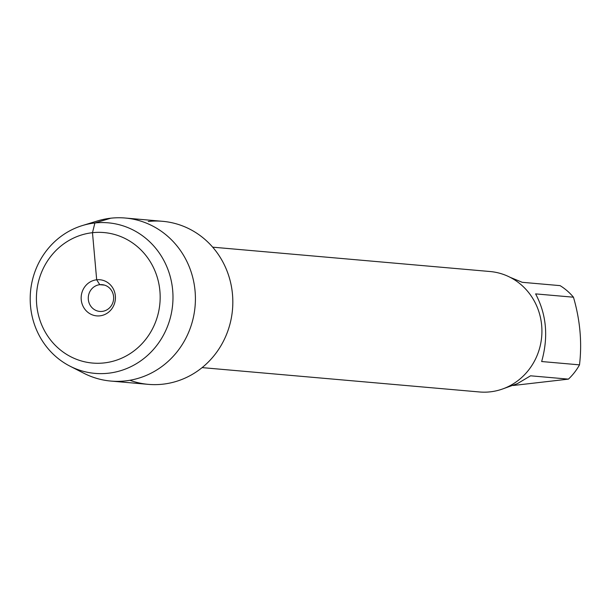 <?xml version="1.0" encoding="UTF-8"?>
<svg xmlns="http://www.w3.org/2000/svg" width="610" height="610" viewBox="0 0 610 610"><rect width="100%" height="100%" fill="white"/><g stroke="black" fill="none" stroke-linecap="round" stroke-linejoin="round"><path stroke-width="0.91" d="M202.108 367.616L479.521 391.971A60.459 57.096 -85 0 0 541.68 336.743A60.459 57.096 -85 0 0 490.097 271.526L212.684 247.172M129.861 380.274A81.839 77.287 -85 0 0 232.25 311.985A81.839 77.287 -85 0 0 148.245 221.476M510.135 277.321L522.229 282.308L560.079 285.632A58.034 54.808 95 0 1 573.461 297.207C580.133 320.166 582.146 342.713 579.5 364.856A58.034 54.808 95 0 1 568.421 379.13L513.17 385.497M573.461 297.207L535.611 293.89C546.545 314.508 548.558 337.055 541.649 361.532L579.5 364.856M568.421 379.13L530.57 375.806L517.326 383.675L503.639 388.6M99.766 284.687A13.435 12.688 95 0 1 102.137 284.664A13.435 12.688 95 0 1 113.597 299.159A13.435 12.688 95 0 1 99.781 311.428A13.435 12.688 95 0 1 88.267 298.191A13.435 12.688 95 0 1 99.766 284.687M99.903 315.843A18.14 17.126 -85 0 0 115.351 295.934A18.14 17.126 -85 0 0 96.685 279.784A18.14 17.126 -85 0 0 81.229 299.693A18.14 17.126 -85 0 0 99.903 315.843M104.104 362.927A65.491 61.846 -85 0 0 148.741 259.372A65.491 61.846 -85 0 0 42.037 271.145A65.491 61.846 -85 0 0 104.104 362.927M70.02 366.183L83.906 373.282A81.839 77.287 -85 0 0 110.936 381.075A81.839 77.287 -85 0 0 125.355 380.914A81.839 77.287 -85 0 0 195.413 298.679A81.839 77.287 -85 0 0 125.256 218.029A81.839 77.287 -85 0 0 97.28 220.995L82.373 225.563A75.571 71.362 95 0 1 171.791 283.589A75.571 71.362 95 0 1 108.298 373.228A75.571 71.362 95 0 1 70.02 366.183A75.571 71.362 95 0 1 30.5 291.862A75.571 71.362 95 0 1 82.373 225.563M110.936 381.075L148.352 384.361A81.839 77.287 -85 0 0 162.771 384.193A81.839 77.287 -85 0 0 232.829 301.965A81.839 77.287 -85 0 0 162.664 221.316L125.256 218.029M104.462 285.106L99.766 284.687L96.685 279.784L92.484 232.7L94.885 222.97L110.837 218.189"/></g></svg>
